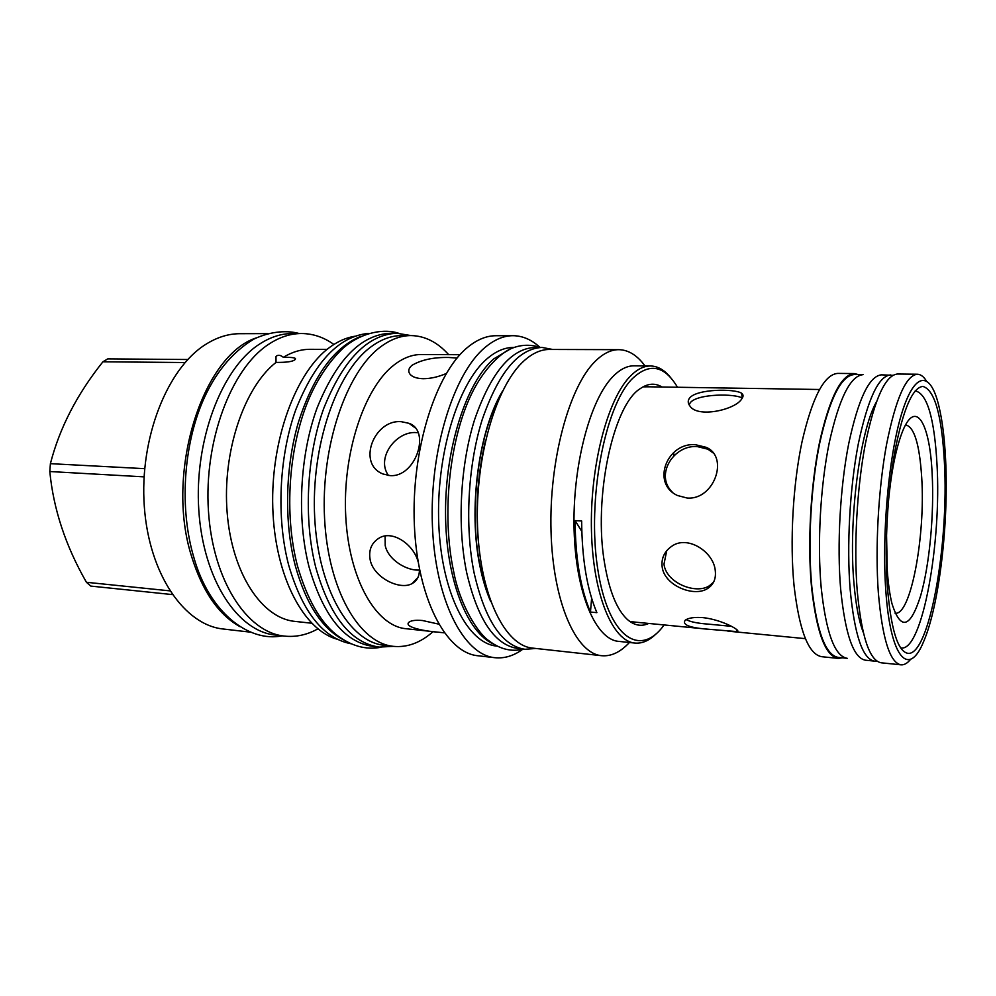 <?xml version="1.0" encoding="UTF-8"?>
<svg xmlns="http://www.w3.org/2000/svg" width="996" height="996" viewBox="0 0 996 996"><rect width="100%" height="100%" fill="white"/><g stroke="black" fill="none" stroke-linecap="round" stroke-linejoin="round"><path stroke-width="1.49" d="M525.004 649.292L517.895 648.508C494.775 645.097 477.694 619.749 466.638 572.476C457.027 526.062 460.202 465.169 474.631 419.565C490.991 372.629 511.06 348.575 534.852 347.417L542.011 347.43C518.393 348.6 498.436 372.716 482.164 419.789C467.796 465.518 464.609 526.573 474.146 573.111C485.102 620.508 502.059 645.894 525.004 649.292L535.836 648.471M542.011 347.43L552.68 349.471M493.63 644.113C467.037 632.684 445.698 578.801 445.536 513.002C445.249 447.266 466.576 382.277 493.792 358.859L510.251 349.048M497.228 646.143L496.767 646.093C467.809 643.603 441.539 593.23 438.788 524.27C435.862 455.396 457.861 383.51 487.007 358.809C495.846 351.202 504.711 347.417 513.587 347.442L514.061 347.442M522.763 649.268C513.699 655.866 504.399 658.667 494.863 657.696C463.713 654.932 435.289 600.526 432.426 525.826C429.363 451.213 453.429 373.699 484.903 347.567C494.265 339.661 503.627 335.702 513.002 335.689C522.589 335.801 531.515 339.636 539.782 347.206M494.863 657.696L477.893 655.754C446.245 652.915 417.349 598.795 414.348 524.581C411.149 450.466 435.476 373.5 467.398 347.517C476.885 339.661 486.397 335.727 495.921 335.727L513.002 335.689M446.245 373.512C438.377 376.911 430.695 378.654 423.2 378.717C416.851 378.517 412.481 377.036 410.078 374.272C407.85 371.296 408.497 368.296 412.02 365.295C421.358 359.805 433.571 357.19 448.636 357.477L457.077 358.025M444.291 632.846L405.97 628.713C376.152 626.111 349.036 579.684 345.761 516.687C342.3 453.765 364.138 388.042 393.843 365.134C402.969 358 412.157 354.464 421.42 354.514L459.965 354.7M439.298 632.311C421.047 630.929 403.467 626.459 409.144 622.089C411.36 620.458 415.793 619.935 422.416 620.508L438.638 624.106M419.403 568.977C419.627 575.912 417.187 580.78 412.107 583.581C400.205 590.553 373.911 577.954 370.226 560.113C368.383 550.315 371.346 542.969 379.127 538.077C392.337 529.785 413.465 544.214 418.071 561.595M401.5 421.719L409.045 423.337C431.206 430.932 415.494 477.794 389.959 475.59L383.124 474.034C356.58 463.962 374.135 418.893 401.5 421.719M385.091 536.035L385.203 545.472C387.979 559.665 406.742 571.044 419.428 570.036M418.121 432.725L416.39 432.6C396.383 430.782 375.704 457.762 388.44 475.466M673.557 452.582L673.981 455.595M715.29 570.845C716.136 578.776 713.584 584.664 707.621 588.512C693.938 597.588 664.145 585.474 662.141 566.736C661.22 558.345 664.344 551.572 671.516 546.431C687.203 534.628 713.883 551.747 715.29 570.845M702.79 617.607C694.2 617.034 688.323 617.906 685.198 620.247C681.924 624.89 689.904 627.916 709.152 629.31L736.542 631.564C743.327 631.725 722.486 619.599 702.79 617.607M858.415 374.596L854.244 373.575L837.711 373.4C824.24 374.471 812.35 397.23 802.041 441.689C792.866 484.84 789.703 542.322 794.086 585.984C799.352 630.879 808.565 654.447 821.75 656.7L838.196 658.393L842.454 657.846M854.244 373.575C841.197 374.645 829.631 397.553 819.559 442.261C810.57 485.675 807.383 543.492 811.553 587.379C816.546 632.51 825.435 656.177 838.196 658.393M847.11 658.319C834.66 656.14 826.02 632.572 821.19 587.603C817.181 543.903 820.355 486.309 829.17 443.071C839.055 398.525 850.372 375.716 863.096 374.645L854.232 374.546C841.271 375.617 829.793 398.363 819.783 442.759C810.856 485.861 807.694 543.268 811.827 586.856C816.795 631.701 825.609 655.219 838.296 657.422L847.285 658.331M890.536 374.944C878.522 376.027 867.777 399.06 858.266 444.042C849.787 487.691 846.575 545.845 850.198 589.931C854.605 635.274 862.673 659.003 874.413 661.107L865.437 660.199C853.46 658.057 845.206 634.377 840.661 589.171C836.901 545.21 840.101 487.231 848.704 443.718C858.328 398.886 869.271 375.928 881.522 374.845L892.877 375.318M874.413 661.107L876.779 660.995M915.125 391.042L915.797 391.017C927.288 394.242 934.348 418.445 936.962 463.601C941.78 542.297 922.358 651.16 901.318 647.973L900.645 647.873M888.32 502.494C891.084 473.411 895.491 450.578 901.542 433.995C914.951 397.255 929.841 421.657 932.156 473.947C934.273 514.222 929.517 565.218 920.578 595.969C910.207 628.327 900.683 630.891 891.98 603.663C889.789 594.873 888.22 583.805 887.274 570.484L886.54 534.105M905.601 424.906C914.191 426.736 919.557 444.216 921.698 477.345C925.608 535.873 910.63 616.686 894.993 613.15M695.669 444.751C667.357 441.875 650.724 483.222 677.442 495.498L687.103 498.025C714.144 500.353 729.321 456.977 706.201 447.341L695.669 444.751M689.718 397.902C697.026 388.801 734.849 388.54 741.659 393.283C743.477 394.677 743.502 396.545 741.746 398.898C735.322 409.891 697.175 418.37 689.792 405.833C687.738 403.056 687.713 400.417 689.718 397.902M666.722 550.688L663.983 564.122C666.013 582.847 695.781 594.786 709.376 585.785L713.622 582.1M713.036 452.844L707.895 449.196L697.399 446.619C673.819 444.465 654.534 475.017 672.238 492.036M742.257 398.163L742.194 398.114C735.422 393.482 697.598 393.545 690.315 402.645L689.095 404.812M741.808 394.578L742.804 394.628M686.182 619.599C690.191 621.84 697.573 623.359 708.355 624.131L731.5 626.335M596.878 612.652C586.993 589.333 581.925 558.793 581.664 521.008L575.103 520.597C575.389 558.283 580.506 588.773 590.466 612.042L596.878 612.652M591.624 598.247L590.466 612.042M650.55 365.968L634.116 365.818C626.957 365.756 619.811 369.441 612.665 376.849C589.744 400.305 572.252 466.95 574.107 530.233C575.825 593.591 595.932 639.631 618.591 641.362L634.938 643.067C612.739 641.387 593.068 595.135 591.475 531.391C589.732 467.734 607 400.653 629.509 377.061C636.531 369.603 643.553 365.906 650.55 365.968C657.958 366.155 664.743 370.151 670.906 377.957M656.513 633.444C649.504 640.503 642.32 643.715 634.938 643.067M664.095 624.94C640.204 658.568 607.983 637.465 597.675 568.604C587.005 500.067 604.597 407.09 631.862 379.14C649.068 362.407 664.282 365.109 677.492 387.257M648.732 623.446C641.374 626.833 634.24 625.5 627.331 619.45C616.91 609.776 609.353 591.213 604.659 563.748C593.031 498.286 613.088 404.886 640.341 388.577C647.886 383.348 655.119 382.825 662.054 387.008M629.41 642.495C620.483 652.143 611.22 656.551 601.621 655.704C575.974 653.637 552.967 602.356 551.037 531.553C548.933 460.837 569.077 386.822 595.135 361.411C603.053 353.543 610.971 349.633 618.865 349.671C628.501 349.907 637.216 355.323 644.997 365.918M618.865 349.671L549.443 349.459C540.94 349.422 532.437 353.231 523.958 360.888C496.083 385.676 474.905 457.674 477.545 526.573C480.01 595.546 504.984 645.794 532.611 648.11L601.621 655.704M479.3 550.34C474.955 513.413 477.022 476.835 485.488 440.63M636.257 622.239L629.846 621.479M643.067 386.846L649.517 386.809M644.81 386.597L645.844 386.759M632.597 621.878L631.551 621.927M581.813 531.478L575.103 520.597M448.661 354.651C437.456 342.188 424.881 335.826 410.937 335.577C400.703 335.59 390.519 339.399 380.385 347.019C346.272 372.218 320.737 446.656 324.572 518.468C328.182 590.367 359.394 643.192 393.42 646.354C407.314 647.661 420.524 642.769 433.061 631.638M393.42 646.354L384.107 645.271C349.833 642.084 318.384 589.42 314.711 517.796C310.802 446.258 336.474 372.106 370.798 346.994C380.995 339.412 391.241 335.615 401.55 335.602L410.937 335.577M360.689 336.387C334.146 347.181 313.379 375.841 298.389 422.354C285.167 467.336 284.034 522.614 295.302 565.753C306.021 603.999 322.119 628.713 343.595 639.905M368.371 333.399C339.001 336.25 314.798 361.722 295.75 409.804C278.992 456.492 276.216 518.02 288.678 565.168C302.473 612.079 323.214 638.262 350.878 643.74M337.495 639.308C303.705 630.418 274.796 576.174 272.78 507.723C270.601 439.336 296.372 370.836 330.299 346.907C338.291 341.167 346.371 337.619 354.564 336.287M283.3 357.303C292.413 357.215 296.422 357.875 295.339 359.257L294.816 359.817C292.563 361.635 286.3 362.507 276.017 362.407L275.992 356.58L276.726 355.846C278.631 354.763 280.822 355.248 283.3 357.303C292.202 351.949 301.141 349.285 310.142 349.322L327.074 349.372M276.017 362.407C244.095 387.307 222.12 452.109 227.175 512.903C232.043 573.783 262.11 618.329 294.804 621.38L311.648 623.222M333.897 344.454C323.8 337.246 312.968 333.598 301.415 333.523C290.259 333.548 279.191 337.233 268.223 344.579C231.147 369.006 203.844 441.104 208.438 510.873C212.82 580.718 247.12 632.497 284.37 636.095C295.862 637.316 307.029 634.9 317.873 628.874M284.37 636.095L275.207 635.025C237.745 631.402 203.234 579.784 198.802 510.201C194.145 440.718 221.548 368.906 258.823 344.566C269.841 337.246 280.972 333.573 292.189 333.548L301.415 333.523M256.246 337.905C202.4 355.211 164.838 473.374 191.655 556.64C202.512 591.425 218.622 614.756 239.986 626.658M250.693 632.186L223.266 629.011C184.646 625.214 149.051 574.505 144.308 506.454C139.328 438.489 167.253 368.321 205.562 344.492C216.891 337.32 228.333 333.722 239.912 333.697L267.513 333.623M172.271 594.575L90.761 586.084L86.428 582.287C65.612 545.945 53.411 509.031 49.8 471.531L50.398 463.663C59.523 428.118 77.028 394.155 102.912 361.797L107.73 358.896L187.783 359.506M185.069 362.532L102.912 361.797M144.669 468.668L50.398 463.663M144.084 476.86L49.8 471.531M169.781 590.852L86.428 582.287M944.382 461.957C941.78 414.983 934.622 389.81 922.881 386.423C912.585 387.469 903.272 408.945 894.956 450.877C887.511 491.538 884.498 545.609 887.374 586.731C890.91 629.211 897.732 651.421 907.842 653.326C929.318 656.538 949.176 543.567 944.382 461.957M885.78 590.205C881.759 534.615 888.606 457.699 901.044 415.706C913.457 373.375 928.646 370.35 937.373 400.367C941.643 415.232 944.382 434.891 945.59 459.33C948.864 522.29 939.34 604.995 923.815 641.1C909.248 677.766 890.412 659.539 885.78 590.205M917.378 374.235L897.446 374.023C885.531 375.119 874.849 398.375 865.375 443.768C856.921 487.841 853.672 546.555 857.232 591.039C861.552 636.768 869.533 660.684 881.174 662.788L901.007 664.83C889.901 662.776 882.344 638.747 878.348 592.732C875.073 547.974 878.335 488.849 886.552 444.465C895.728 398.749 906.011 375.343 917.378 374.235C920.603 374.322 923.591 376.525 926.355 380.87M901.007 664.83C904.219 665.104 907.443 663.236 910.68 659.24M396.844 333.249C367.649 334.556 343.284 359.606 323.75 408.397C306.569 455.832 303.419 519.202 315.794 567.558C329.85 616.487 350.966 642.993 379.165 647.089L372.753 646.342C344.429 642.233 323.19 615.777 309.059 566.961C296.609 518.729 299.759 455.533 316.989 408.223C336.586 359.556 361.05 334.569 390.395 333.262L396.844 333.249L410.999 335.577M379.165 647.089L393.495 646.354M490.767 601.671C486.309 591.587 482.736 579.884 480.022 566.562C467.958 509.977 478.528 430.397 502.644 390.918M863.308 632.485C858.851 620.981 855.713 604.311 853.883 582.486C848.331 520.422 859.872 430.857 876.293 402.135M480.109 565.927C468.568 511.483 478.043 435.078 500.565 395.238M489.185 597.139L480.184 566.313M805.415 638.66L727.889 631.14M709.152 629.31L630.53 621.678M872.596 410.153L876.169 402.484M860.507 623.969L863.221 632.136M915.797 391.017L915.15 391.005M901.318 647.973L900.683 647.91M819.459 389.498L643.777 386.722M707.621 588.512L709.376 585.785M706.201 447.341L707.895 449.196M741.659 393.283L742.194 398.114M736.542 631.564L736.816 629.684M412.107 583.581L417.934 577.481M478.092 536.944C476.001 509.031 477.557 481.305 482.774 453.79M409.045 423.337L415.17 427.844M294.057 360.253L295.339 359.257M540.392 347.43C530.856 344.355 521.568 344.566 512.529 348.04C501.847 351.8 483.745 368.308 471.208 394.64C449.022 441.153 441.577 515.779 453.653 571.492C459.891 605.058 478.167 633.643 488.799 640.689C500.004 649.255 511.533 652.069 523.398 649.118M398.661 333.274C385.514 328.68 362.581 331.307 343.184 348.09C329.39 361.287 318.098 377.907 309.308 397.964C288.566 446.245 283.785 514.397 297.567 566.288C307.092 598.733 319.853 621.417 335.851 634.328C350.53 645.881 365.569 650.189 380.97 647.263M299.161 333.523C288.491 330.523 272.033 330.622 254.241 338.914C230.275 353.032 214.065 375.604 203.122 400.38C183.177 446.37 179.454 509.043 193.797 557.262C209.098 612.465 248.938 642.669 282.129 635.834"/></g></svg>
